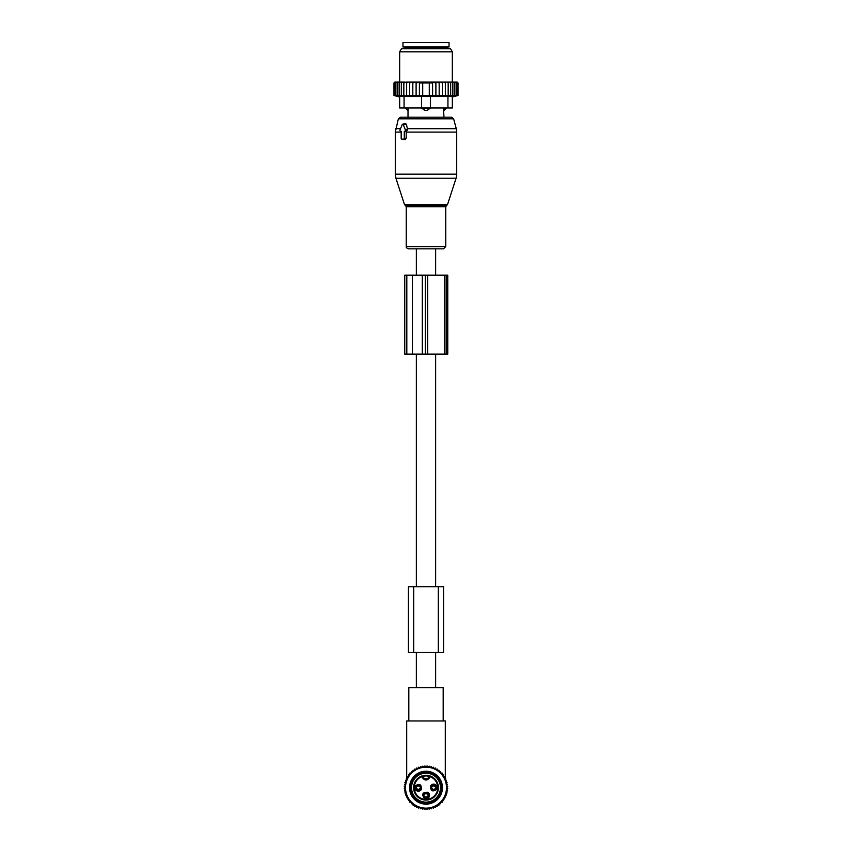 <?xml version="1.0" encoding="UTF-8"?>
<svg xmlns="http://www.w3.org/2000/svg" width="852" height="852" viewBox="0 0 852 852"><rect width="100%" height="100%" fill="white"/><g stroke="black" fill="none" stroke-linecap="round" stroke-linejoin="round"><path stroke-width="1.28" d="M435.649 275.153L435.649 248.827L416.351 248.827L416.351 275.153M416.351 687.617L416.351 652.515M416.351 586.698L416.351 354.144M435.649 687.617L435.649 652.515M435.649 586.698L435.649 354.144M430.473 773.893A14.484 14.484 0 0 1 439.77 792.147A14.484 14.484 0 0 1 421.527 801.434A14.484 14.484 0 0 1 412.23 783.19A14.484 14.484 0 0 1 430.473 773.893M443.551 586.698L408.449 586.698L408.449 652.515L443.551 652.515L443.551 586.698L443.551 652.515M400.578 131.24L401.175 131.24L401.175 138.258A0.873 0.618 -90 0 0 401.803 139.132L403.656 139.132A0.873 0.618 -90 0 0 404.285 138.258L406.202 138.258L406.202 131.645L407.629 129.685L406.404 124.317L405.382 123.529L402.623 124.232A0.873 0.618 -90 0 0 402.197 124.658L400.046 129.919A0.873 0.618 -90 0 0 400.578 131.24L401.175 131.389M402.623 124.232A0.873 0.618 -90 0 1 403.262 124.658L405.414 129.919A0.873 0.618 -90 0 1 404.881 131.24L404.285 131.24L404.285 138.258M430.931 248.827L408.481 248.827C406.723 248.198 405.978 247.453 406.255 246.601L445.745 246.601L443.519 248.827L430.931 248.827M446.32 107.98L443.445 108.417L443.988 117.193L451.507 117.193L400.493 117.193L398.374 118.822L395.285 132.092L395.285 174.17L456.715 174.17L456.076 178.238L395.924 178.238L395.285 174.17M403.081 139.451L405.232 139.526L406.202 138.258M404.285 131.24L406.202 131.645M446.32 108.417L443.956 110.462A3.514 2.524 -90 0 0 445.33 108.417L445.33 107.98M443.445 107.98L443.956 110.462M408.044 110.462L408.555 108.417L408.044 110.462A3.514 2.524 90 0 1 406.67 108.417L405.68 108.417L408.012 110.611L408.012 117.193M421.612 96.51L421.612 107.98L430.388 107.98L427.108 110.462L424.892 110.462L421.612 107.98L404.061 107.98L404.061 96.51L447.939 96.51L447.939 107.98L430.388 107.98L430.388 96.51M408.555 107.98L406.67 107.98M428.439 107.98L421.612 108.417M427.108 110.462A3.514 2.439 -90 0 0 428.439 108.417L430.388 108.417M449.036 46.988L402.964 46.988L402.964 42.6L449.036 42.6L449.036 46.988M406.638 82.09L403.827 82.963L403.827 95.477L406.638 95.988L406.638 82.09L408.119 82.09L406.638 82.963M405.115 82.09L403.869 82.09L403.827 82.963M443.881 82.09L445.362 82.09L445.362 82.963L443.881 82.09L442.358 82.09L442.358 82.963L440.559 82.09L439.185 82.09L439.185 82.963L436.874 82.09L435.894 82.09L435.894 82.963L432.603 82.111L432.603 82.963L419.397 82.963L419.397 82.111L416.106 82.963L416.106 95.807L412.815 95.477L412.815 82.09L411.441 82.09L409.642 82.963L409.642 95.946L406.638 95.477M416.106 95.477L458.035 95.477L458.035 82.963L457.151 82.09L445.362 82.09M394.849 82.09L393.965 82.963L393.965 95.477L395.914 95.988L394.178 95.477L394.178 82.963L394.977 82.09L393.965 82.963L394.849 82.09M394.977 82.09L394.178 82.963M403.869 82.09L395.158 82.09M411.441 82.09L408.119 82.09M412.815 82.09L415.126 82.09L412.815 82.963M435.894 82.09L415.126 82.09M436.874 82.09L439.185 82.09M440.559 82.09L442.358 82.09M446.885 82.09L448.173 82.963L448.131 82.09M448.173 95.477L448.173 82.963M450.676 95.477L450.676 82.963L449.494 82.09M450.506 82.09L450.676 82.963M452.859 95.477L452.859 82.963L451.688 82.09M452.55 82.09L452.859 82.963M454.691 95.477L454.691 82.963L453.541 82.09M454.244 82.09L454.691 82.963M456.139 95.477L456.139 82.963L455.032 82.09M455.575 82.09L456.139 82.963M457.183 95.477L457.183 82.963L456.139 82.09M456.502 82.09L457.183 82.963M457.822 95.477L457.822 82.963L456.842 82.09M457.023 82.09L457.822 82.963M457.141 82.09L458.035 82.963L457.151 82.09M394.178 95.477L396.318 95.988L394.817 95.477L394.817 82.963L395.498 82.09M395.86 82.09L394.817 82.963M396.425 82.09L395.86 82.963L396.968 82.09M397.756 82.09L397.309 82.963L398.459 82.09M399.45 82.09L399.141 82.963L400.312 82.09M401.494 82.09L401.324 82.963L402.506 82.09M409.642 82.09L409.642 82.963M409.642 95.477L412.815 95.477M416.106 82.09L416.106 82.963M419.397 95.477L419.397 82.963M422.709 95.477L422.709 82.963M429.291 95.477L429.291 82.963M432.603 95.477L432.603 82.963M435.894 95.477L435.894 82.963M404.061 107.98L399.673 107.98L399.673 96.51L404.061 96.51M452.327 96.51L452.327 107.98L452.327 96.51L447.939 96.51M437.768 48.745L450.559 48.745L452.327 51.812L399.673 51.812L401.441 48.745L437.768 48.745M452.327 107.98L447.939 107.98M457.641 95.584L452.327 97.011M445.362 95.988L445.362 82.963M442.358 95.477L442.358 82.963M439.185 95.477L439.185 82.963M403.827 95.477L401.324 95.477L401.324 82.963M394.817 95.477L401.324 95.477M399.141 95.477L399.141 82.963M397.309 95.477L397.309 82.963M395.86 95.477L395.86 82.963M446.214 275.153L404.753 275.153L404.753 354.144L447.758 354.144L447.758 275.153L446.214 275.153L446.214 354.144M424.381 808.729L423.369 808.729M428.631 808.729L427.619 808.729M425.606 808.729L426.394 808.729M406.692 778.249L406.692 720.973L445.308 720.973L445.308 778.249M445.308 779.846L445.308 779.239M406.692 779.846L406.692 779.239M445.308 720.973L443.189 720.973L443.189 687.617L408.811 687.617L408.811 720.973L406.692 720.973M431.911 789.314A3.057 3.046 0 0 0 435.447 789.314M431.432 787.791C432.912 789.793 434.413 789.793 435.926 787.791A2.418 2.407 0 0 1 431.432 787.791L431.208 787.749M431.911 786.013A3.057 3.046 -0 0 1 435.447 786.013M431.208 787.589L431.432 787.536A2.418 2.407 -0 0 1 435.926 787.536L436.149 787.589M424.232 796.993A3.057 3.046 0 0 0 427.768 796.993M423.753 795.47C425.233 797.472 426.735 797.472 428.247 795.47A2.418 2.407 0 0 1 423.753 795.47L423.529 795.427M424.232 793.691A3.057 3.046 -0 0 1 427.768 793.691M428.247 795.225C426.767 793.212 425.265 793.212 423.753 795.225A2.418 2.407 -0 0 1 428.247 795.214L428.471 795.267M416.553 789.314A3.057 3.046 0 0 0 420.089 789.314M416.074 787.791C417.555 789.793 419.056 789.793 420.568 787.791A2.418 2.407 0 0 1 416.074 787.791L415.851 787.749M416.553 786.013A3.057 3.046 -0 0 1 420.089 786.013M415.851 787.589L416.074 787.536A2.418 2.407 -0 0 1 420.568 787.536L420.792 787.589M421.74 773.137A15.134 15.134 0 0 1 440.527 783.403A15.134 15.134 0 0 1 430.26 802.19A15.134 15.134 0 0 1 411.473 791.923A15.134 15.134 0 0 1 421.74 773.137M429.174 775.682L430.505 776.119A0.66 0.66 0 0 0 429.632 776.577L430.271 776.726C427.427 781.114 424.573 781.114 421.729 776.726A11.736 11.736 0 0 0 414.892 791.455A11.736 11.736 0 0 0 437.726 788.175A11.736 11.736 0 0 0 430.271 776.726L430.505 776.119A12.397 12.397 0 0 1 429.493 799.559A12.397 12.397 0 0 1 414.264 791.668A12.397 12.397 0 0 1 421.495 776.119L422.507 775.767L422.368 776.577A0.66 0.66 0 0 0 421.495 776.119L422.368 776.577A3.728 3.728 0 0 0 429.632 776.577L429.174 775.682A12.397 12.397 0 0 0 422.826 775.682L422.507 775.767M422.826 775.682L422.848 776.374M430.601 785.981C430.484 791.082 432.539 792.2 436.757 789.346A3.514 3.514 0 0 0 435.361 784.586A3.514 3.514 0 0 0 430.601 785.981M427.683 792.264C422.592 792.147 421.463 794.202 424.317 798.42A3.514 3.514 0 0 0 429.078 797.025A3.514 3.514 0 0 0 427.683 792.264M421.399 789.346C421.516 784.255 419.461 783.126 415.243 785.981A3.514 3.514 0 0 0 416.639 790.741A3.514 3.514 0 0 0 421.399 789.346M431.559 786.513A2.418 2.418 0 0 1 434.839 785.544A2.418 2.418 0 0 1 435.798 788.824A2.418 2.418 0 0 1 432.518 789.783A2.418 2.418 0 0 1 431.559 786.513M427.161 793.223A2.418 2.418 0 0 1 428.119 796.503A2.418 2.418 0 0 1 424.839 797.461A2.418 2.418 0 0 1 423.881 794.192A2.418 2.418 0 0 1 427.161 793.223M420.441 788.824A2.418 2.418 0 0 1 417.16 789.783A2.418 2.418 0 0 1 416.202 786.513A2.418 2.418 0 0 1 419.482 785.544A2.418 2.418 0 0 1 420.441 788.824M421.389 801.391A14.484 14.484 0 0 1 412.272 783.052A14.484 14.484 0 0 1 430.611 773.936A14.484 14.484 0 0 1 439.728 792.275A14.484 14.484 0 0 1 421.389 801.391M412.89 771.688L413.039 770.187L414.519 770.485L414.817 769.005L416.255 769.441L416.692 767.993L418.087 768.568L418.673 767.173L420.004 767.886L420.718 766.555L421.964 767.396L422.805 766.14L423.976 767.098L424.935 765.927L426 767.002L427.065 765.927L428.023 767.098L429.195 766.14L430.036 767.396L431.282 766.555L431.996 767.886L433.327 767.173L433.913 768.568L435.308 767.993L435.745 769.441L437.183 769.005L437.481 770.485L438.961 770.187L439.11 771.688L440.612 771.539L440.612 773.052L442.124 773.052L441.975 774.553L443.477 774.702L443.189 776.183L444.669 776.481L444.222 777.919L445.671 778.366L445.095 779.761L446.491 780.336L445.777 781.667L447.108 782.381L446.267 783.638L447.524 784.468L446.565 785.64L447.737 786.598L446.672 787.663L447.737 788.728L446.565 789.687L447.524 790.858L446.267 791.7L447.108 792.956L445.777 793.659L446.491 795.001L445.095 795.576L445.671 796.971L444.222 797.408L444.669 798.856L443.189 799.144L443.477 800.624L441.975 800.773L442.124 802.275L440.612 802.275L440.612 803.787L439.11 803.638L438.961 805.14L437.481 804.852L437.183 806.333L435.745 805.896L435.308 807.334L433.913 806.759L433.327 808.154L431.996 807.44L431.282 808.772L430.036 807.93L429.195 809.187L428.023 808.228L427.065 809.4L426 808.335L424.935 809.4L423.976 808.228L422.805 809.187L421.964 807.93L420.718 808.772L420.004 807.44L418.673 808.154L418.087 806.759L416.692 807.334L416.255 805.896L414.817 806.333L414.519 804.852L413.039 805.14L412.89 803.638L411.388 803.787L411.388 802.275L409.876 802.275L410.025 800.773L408.523 800.624L408.811 799.144L407.331 798.856L407.778 797.408L406.329 796.971L406.905 795.576L405.509 795.001L406.223 793.659L404.892 792.956L405.733 791.7L404.476 790.858L405.435 789.687L404.263 788.728L405.328 787.663L404.263 786.598L405.435 785.64L404.476 784.468L405.733 783.638L404.892 782.381L406.223 781.667L405.509 780.336L406.905 779.761L406.329 778.366L407.778 777.919L407.331 776.481L408.811 776.183L408.523 774.702L410.025 774.553L409.876 773.052L411.388 773.052L411.388 771.539L412.89 771.688M420.228 807.334A20.501 20.501 0 0 1 406.329 781.891A20.501 20.501 0 0 1 431.772 767.993A20.501 20.501 0 0 1 445.671 793.436A20.501 20.501 0 0 1 420.228 807.334M421.367 803.457A16.454 16.454 0 0 0 441.794 792.296A16.454 16.454 0 0 0 430.633 771.88A16.454 16.454 0 0 0 410.206 783.031A16.454 16.454 0 0 0 421.367 803.457M421.676 802.403A15.357 15.357 0 0 0 440.74 791.987A15.357 15.357 0 0 0 430.324 772.924A15.357 15.357 0 0 0 411.26 783.339A15.357 15.357 0 0 0 421.676 802.403M413.71 586.698L413.71 652.515M438.29 586.698L438.29 652.515M447.502 204.608L446.65 205.46L405.35 205.46L404.498 204.608L447.502 204.608L456.076 178.238M456.715 174.17L456.715 132.092L406.202 132.092M446.65 205.46L445.745 206.706L406.255 206.706L406.255 246.601M456.715 132.092L456.267 128.684L407.352 128.684M456.267 128.684L453.626 118.822L398.374 118.822M400.546 128.684L395.733 128.684M403.262 124.658L406.404 124.317M405.414 129.919L407.629 129.685M404.881 131.24L406.542 131.655M401.175 132.092L395.285 132.092M403.656 139.132L405.232 139.526M401.803 139.132L403.369 139.526M424.892 110.462A3.514 2.439 90 0 1 423.561 108.417L423.561 107.98M446.618 48.745L446.618 47.861L405.382 47.861L405.382 48.745M406.809 275.153L406.809 354.144M412.389 275.153L412.389 354.144M422.326 275.153L422.326 354.144M425.286 275.153L425.286 354.144M427.64 275.153L427.64 354.144M444.659 275.153L444.659 354.144M431.282 787.94A2.62 2.62 -0 0 0 436.075 787.94M431.282 787.397A2.62 2.62 0 0 1 436.075 787.397M423.604 795.619A2.62 2.62 -0 0 0 428.396 795.619M423.604 795.076A2.62 2.62 0 0 1 428.396 795.076M415.925 787.94A2.62 2.62 -0 0 0 420.718 787.94M415.925 787.397A2.62 2.62 0 0 1 420.718 787.397M422.986 776.321A11.736 11.736 0 0 1 429.014 776.321A3.067 3.067 0 0 1 422.986 776.321M404.498 204.608L395.924 178.238M405.35 205.46L406.255 206.706M445.745 206.706L445.745 246.601M453.626 118.822L451.507 117.193M400.472 131.219L401.175 131.4M401.686 139.121L403.22 139.504M405.382 47.861L404.498 46.988M446.618 47.861L447.502 46.988M452.327 82.09L452.327 51.812M399.673 82.09L399.673 51.812M399.673 97.011L393.965 95.477M435.926 787.546C434.445 785.533 432.944 785.533 431.432 787.546M420.568 787.546C419.088 785.533 417.587 785.533 416.074 787.546"/></g></svg>
